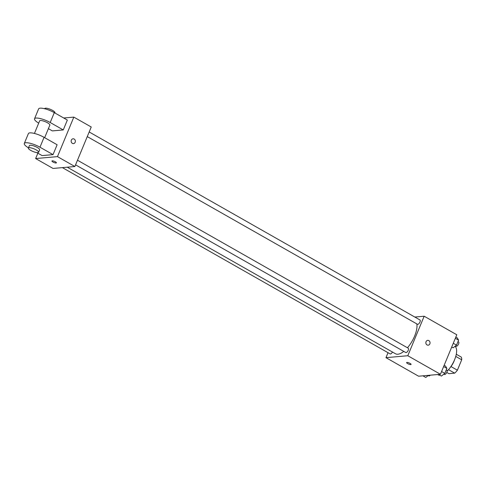 <?xml version="1.0" encoding="UTF-8"?>
<svg xmlns="http://www.w3.org/2000/svg" width="486" height="486" viewBox="0 0 486 486"><rect width="100%" height="100%" fill="white"/><g stroke="black" fill="none" stroke-linecap="round" stroke-linejoin="round"><path stroke-width="0.73" d="M455.759 356.42L461.7 359.792A10.704 4.544 -60.4 0 0 461.311 357.107L456.293 354.251M461.7 359.792L457.393 370.192A10.704 4.544 -60.4 0 1 454.659 373.157L448.918 373.667L446.768 372.446M451.002 366.559L457.393 370.192M448.517 369.664L454.659 373.157M454.592 359.713A11.056 4.696 119.6 0 1 454.039 361.189A11.056 4.696 119.6 0 1 449.975 367.841M447.163 371.128A16.585 7.047 -60.4 0 0 455.024 346.305M437.631 374.53L438.214 374.858A16.585 7.047 -60.4 0 0 439.976 375.271M414.819 317.042L424.163 316.216L456.804 334.769L440.438 374.281L418.604 376.213L385.969 357.666L388.022 352.696M424.163 316.216L407.797 355.728L440.438 374.281M427.054 344.938A2.418 2.102 -95.1 0 1 425.876 342.308A2.418 2.102 -95.1 0 1 427.735 340.364A2.418 2.102 -95.1 0 1 430.043 342.587A2.418 2.102 -95.1 0 1 428.16 345.188A2.418 2.102 -95.1 0 1 427.054 344.938M67.226 167.19L395.501 353.765A19.355 8.219 -60.4 0 0 397.906 354.227A19.355 8.219 -60.4 0 0 403.763 351.39M407.468 347.769A19.355 8.219 -60.4 0 0 416.854 323.925M407.797 355.728L385.969 357.666M87.261 136.602L417.492 324.284A2.491 1.057 -60.4 0 0 417.802 324.344A2.491 1.057 -60.4 0 0 419.807 322.333A2.491 1.057 -60.4 0 0 419.953 319.958L89.181 131.967M75.561 164.851L405.792 352.538A2.491 1.057 -60.4 0 0 406.096 352.599A2.491 1.057 -60.4 0 0 408.1 350.582A2.491 1.057 -60.4 0 0 408.246 348.213L77.481 160.222M392.457 352.034A2.491 1.057 119.6 0 1 390.179 353.923L62.384 167.621M406.946 362.416A2.418 0.62 22.5 0 1 409.583 363.151A2.418 0.62 22.5 0 1 411.083 364.427A2.418 0.62 22.5 0 1 408.611 364.069A2.418 0.62 22.5 0 1 406.612 362.574A2.418 0.62 22.5 0 1 406.946 362.416M411.083 364.421A2.418 0.62 22.5 0 1 408.617 364.069A2.418 0.62 22.5 0 1 406.618 362.574M427.735 340.364A2.418 2.102 -95.1 0 1 430.043 342.587A2.418 2.102 -95.1 0 1 428.16 345.188M63.727 118.001L73.829 117.108L91.24 126.998L74.874 166.516L53.041 168.448L35.636 158.551L37.859 153.181M428.476 375.338L425.791 377.464L422.923 375.83M428.221 375.538L428.804 375.872A2.491 1.057 -60.4 0 0 429.114 375.933A2.491 1.057 -60.4 0 0 430.274 375.18M444.149 365.314L445.534 366.098L446.889 368.382L444.818 373.376L441.397 376.079L438.53 374.451M443.645 366.541L446.889 368.382M441.574 371.529L444.818 373.376M443.827 374.159L444.411 374.487A2.491 1.057 -60.4 0 0 444.72 374.548A2.491 1.057 -60.4 0 0 446.725 372.537A2.491 1.057 -60.4 0 0 446.871 370.162L446.288 369.834M455.856 337.065L457.235 337.849L458.59 340.133L456.524 345.121L453.104 347.83L451.719 347.04M455.346 338.286L458.59 340.133M453.28 343.28L456.524 345.121M455.534 345.904L456.117 346.239A2.491 1.057 -60.4 0 0 456.421 346.299A2.491 1.057 -60.4 0 0 458.432 344.282A2.491 1.057 -60.4 0 0 458.571 341.913L457.988 341.579M51.929 160.988A2.418 0.62 -157.5 0 0 53.928 162.482A2.418 0.62 -157.5 0 0 56.4 162.84A2.418 0.62 22.5 0 1 53.928 162.488A2.418 0.62 22.5 0 1 51.929 160.988A2.418 0.62 22.5 0 1 55.361 161.808A2.418 0.62 22.5 0 1 56.4 162.84M73.829 117.108L57.463 156.62L74.874 166.516L53.041 168.448M57.463 156.62L35.636 158.551M71.357 140.108A2.418 2.102 -95.1 0 1 73.052 138.783A2.418 2.102 -95.1 0 1 75.354 141.007A2.418 2.102 -95.1 0 1 73.477 143.601A2.418 2.102 -95.1 0 1 71.545 142.538A2.418 2.102 -95.1 0 1 71.357 140.108M91.24 126.998L74.874 166.516M73.477 143.601A2.418 2.102 84.9 0 0 75.354 141.007A2.418 2.102 84.9 0 0 73.052 138.783M28.474 147.841A11.056 2.825 22.5 0 1 24.3 143.467L28.395 133.589A11.056 2.825 -157.5 0 1 44.068 137.338L57.123 144.755L53.029 154.633L42.112 155.599L36.833 152.598M38.704 123.14A11.056 2.825 22.5 0 1 34.53 118.766L38.619 108.888A11.056 2.825 22.5 0 1 54.292 112.637L67.354 120.06L63.259 129.938L52.342 130.904L48.387 128.656M34.433 133.443L39.639 120.886A5.528 1.409 22.5 0 1 40.393 120.528A5.528 1.409 22.5 0 1 46.425 122.211A5.528 1.409 22.5 0 1 49.851 125.115L44.657 137.672M34.53 118.766A11.056 2.825 22.5 0 1 50.204 122.521L63.259 129.938M28.382 148.048L29.409 145.581A5.528 1.409 22.5 0 1 30.162 145.223A5.528 1.409 22.5 0 1 36.195 146.906A5.528 1.409 22.5 0 1 39.627 149.81L38.601 152.282A5.528 1.409 22.5 0 1 32.951 151.468A5.528 1.409 22.5 0 1 28.382 148.048A5.528 1.409 22.5 0 1 29.142 147.695A5.528 1.409 22.5 0 1 35.168 149.372A5.528 1.409 22.5 0 1 38.601 152.282M24.3 143.467A11.056 2.825 22.5 0 1 39.974 147.215L53.029 154.633M54.882 112.977L54.967 112.77A5.528 1.409 -157.5 0 0 50.398 109.35A5.528 1.409 -157.5 0 0 44.755 108.536L44.663 108.749M44.068 137.338L39.974 147.215M54.292 112.637L50.204 122.521"/></g></svg>
